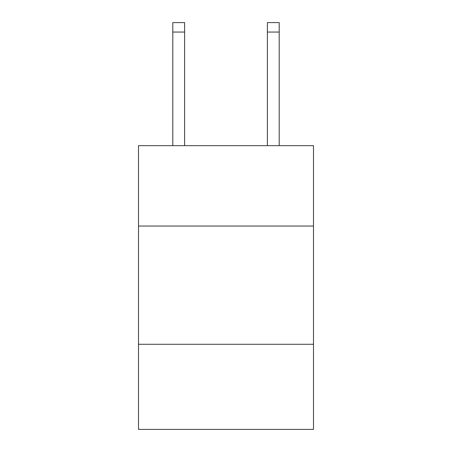 <?xml version="1.0" encoding="UTF-8"?>
<svg xmlns="http://www.w3.org/2000/svg" width="452" height="452" viewBox="0 0 452 452"><rect width="100%" height="100%" fill="white"/><g stroke="black" fill="none" stroke-linecap="round" stroke-linejoin="round"><path stroke-width="0.68" d="M313.49 226.045L313.49 145.651L138.51 145.651L138.51 226.045L313.49 226.045L313.49 429.4L138.51 429.4L138.51 226.045M313.49 344.277L138.51 344.277M184.619 145.651L184.619 32.058L172.8 32.058L172.8 22.6L184.619 22.6L184.619 32.058M172.8 145.651L172.8 32.058M279.2 145.651L279.2 22.6L267.381 22.6L267.381 145.651M267.381 32.058L279.2 32.058"/></g></svg>
